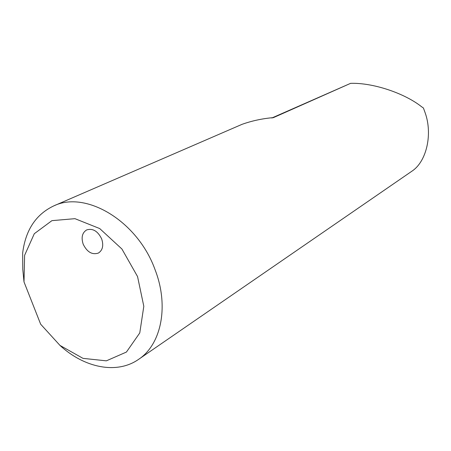 <?xml version="1.0" encoding="UTF-8"?>
<svg xmlns="http://www.w3.org/2000/svg" width="451" height="451" viewBox="0 0 451 451"><rect width="100%" height="100%" fill="white"/><g stroke="black" fill="none" stroke-linecap="round" stroke-linejoin="round"><path stroke-width="0.68" d="M101.678 238.923C103.775 245.541 102.676 250.26 98.369 253.079C92.139 255.046 87.082 252.086 83.187 244.194C81.039 237.474 82.195 232.716 86.665 229.92C92.827 228.099 97.833 231.104 101.678 238.923M138.485 359.436L412.817 170.563C426.68 160.674 432.729 134.009 425.146 112.784L423.421 108.003L421.623 106.769C404.615 93.256 373.129 82.612 350.613 83.339L273.475 117.604C262.51 118.54 252.036 120.778 242.046 124.329L53.635 205.955C85.848 190.164 137.645 221.12 155.031 269.613C169.255 306.077 161.323 344.547 138.485 359.436C116.792 374.584 84.219 367.886 59.848 345.308M24.004 281.914L24.613 255.317L34.299 233.708L51.921 220.652L74.951 218.667L99.716 228.567L121.922 249.02L137.555 276.564L143.813 306.285L139.771 332.928L126.427 352.056L106.363 360.839L82.995 358.359L59.977 345.415L40.658 324.207L24.004 281.914L22.787 269.422L22.663 253.034C25.515 230.168 35.838 214.479 53.635 205.955M350.613 83.339L271.795 118.015M272.77 117.807L273.875 117.452"/></g></svg>
